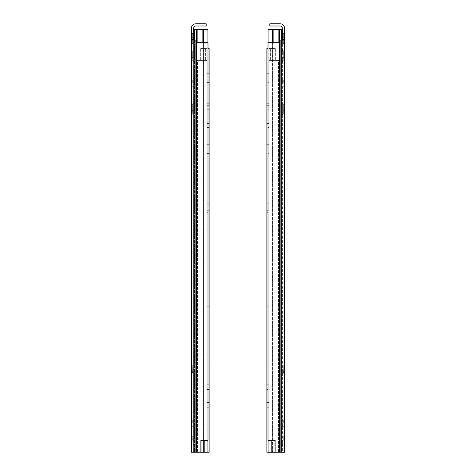 <?xml version="1.0" encoding="UTF-8"?>
<svg xmlns="http://www.w3.org/2000/svg" width="476" height="476" viewBox="0 0 476 476"><rect width="100%" height="100%" fill="white"/><g stroke="black" fill="none" stroke-linecap="round" stroke-linejoin="round"><path stroke-width="0.36" stroke-dasharray="2.38 1.78" d="M191.435 55.008L191.435 61.136L191.435 51.194L191.435 55.008L192.703 55.008L192.703 51.194L192.703 57.322L192.703 55.008L191.435 55.008M191.435 37.265L191.435 43.393L191.435 33.457L191.435 37.265L192.703 37.265L192.703 43.393L192.703 33.457L192.703 37.265L191.435 37.265M191.435 108.04L191.435 114.169L191.435 104.232L191.435 108.04L192.703 108.04L192.703 104.232L192.703 110.361L192.703 108.04L191.435 108.04M191.435 82.586L191.435 79.159L191.435 82.586M191.435 369.596L191.435 366.169L191.435 369.596M191.435 422.628L191.435 419.201L191.435 422.628M191.435 440.371L191.435 436.944L191.435 440.371M200.872 452.2L200.872 440.371L207.994 440.371L207.994 42.673L196.368 42.673L196.368 40.061L191.435 40.061L193.631 40.061L193.631 28.197A2.196 2.196 0 0 1 195.832 26.002L206.185 26.002L206.185 23.8L195.832 23.8A4.397 4.397 0 0 0 191.435 28.197L191.435 452.2L202.008 452.2L202.008 440.371L204.21 440.371L200.872 440.371L204.21 440.371L202.008 440.371L202.008 452.2L204.21 452.2L204.21 440.371L205.995 440.371L204.21 440.371L204.21 452.2L195.124 452.2L197.064 452.2L196.374 452.2L196.374 29.393L197.064 29.393L196.374 29.393L196.374 452.2L196.368 42.673L205.995 42.673L205.995 440.371L207.994 440.371L205.995 440.371L205.995 42.673L196.368 42.673L196.368 452.2L201.169 452.2L201.169 440.371L201.169 452.2L202.008 452.2L202.008 440.371L202.008 452.2L204.21 452.2L204.21 440.371M191.435 40.061L195.124 40.061L193.631 40.061L193.631 452.2L195.124 452.2L193.631 452.2L193.631 40.061M192.703 110.361L192.703 114.169L192.703 110.361L191.435 110.361L193.631 110.361L193.631 108.04L193.631 114.978L193.631 110.361L192.703 110.361M192.274 82.586L192.274 79.159L192.274 82.586M192.274 369.501L192.274 366.169L192.274 369.501C192.548 374.035 192.548 374.035 192.274 369.501C192.548 374.035 192.548 374.035 192.274 369.501L192.274 365.979L192.274 369.501M192.274 422.628L192.274 419.201L192.274 422.628M192.274 440.371L192.274 436.944L192.274 440.371M196.368 42.673L196.368 452.2M193.631 55.008L193.631 50.385L193.631 55.008L192.703 55.008L193.631 55.008M193.631 57.322L193.631 61.945L193.631 57.322L192.703 57.322L192.703 61.136L192.703 57.322L191.435 57.322L193.631 57.322M193.631 37.265L193.631 32.648L193.631 37.265L192.703 37.265L193.631 37.265M193.631 39.585L193.631 44.203L193.631 39.585L191.435 39.585L193.631 39.585M193.631 108.04L193.631 103.423L193.631 108.04L192.703 108.04L193.631 108.04M193.631 82.586L193.631 77.975L193.631 82.586M193.631 369.406L193.631 374.017L193.631 369.406M193.631 422.628L193.631 427.24L193.631 422.628M193.631 440.371L193.631 444.983L193.631 440.371M196.374 34.046L194.416 34.046L194.416 444.751L196.374 444.751L196.374 34.046L194.416 34.046L194.416 444.751L196.374 444.751L196.374 34.046M194.416 40.061L194.416 452.2L196.279 452.2L194.416 452.2L194.416 29.393L207.917 29.393L203.466 29.393L207.917 29.393L207.917 452.2L207.917 29.393L207.917 452.2L197.885 452.2L203.371 452.2L203.371 29.393M196.279 40.061L196.279 452.2L197.885 452.2L196.279 452.2L196.279 29.393M203.466 29.393L197.064 29.393L203.466 29.393L203.466 452.2L197.064 452.2L203.466 452.2L203.466 29.393M207.917 440.371L207.917 42.673M204.21 452.2L203.371 452.2L203.371 42.673M209.131 212.695L209.131 203.817L209.131 206.221L206.929 206.221L206.929 203.817L206.929 206.221L209.131 206.221L209.131 210.291L206.929 210.291L206.929 212.695L206.929 206.221L206.929 210.291L209.131 210.291L209.131 212.695L206.929 212.695M205.317 60.41L197.445 60.41L199.004 60.41L197.445 60.41L197.445 452.2L206.929 452.2L197.445 452.2L199.004 452.2L197.445 452.2L197.445 60.41L205.317 60.41M206.929 60.41L206.929 452.2L206.929 60.41L205.388 60.41L206.929 60.41L206.929 48.582L206.929 60.41M209.131 452.2L207.917 452.2M206.929 151.154L206.929 144.68L206.929 153.558L206.929 151.154L209.131 151.154L209.131 144.68L209.131 153.558L209.131 151.154L206.929 151.154M206.929 127.497L206.929 121.023L206.929 129.9L206.929 127.497L209.131 127.497L209.131 121.023L209.131 129.9L209.131 127.497L206.929 127.497M206.929 109.754L206.929 103.286L206.929 112.157L206.929 109.754L209.131 109.754L209.131 103.286L209.131 112.157L209.131 109.754L206.929 109.754M206.929 80.188L206.929 73.715L206.929 82.592L206.929 80.188L209.131 80.188L209.131 73.715L209.131 82.592L209.131 80.188L206.929 80.188M206.929 304.354L206.929 301.951L206.929 304.354M206.929 363.491L206.929 365.895L206.929 363.491M206.929 387.149L206.929 389.552L206.929 387.149M206.929 407.295L206.929 402.488L206.929 407.295L209.131 407.295L206.929 407.295M206.929 422.628L206.929 425.032L206.929 422.628M206.929 440.371L206.929 435.939L206.929 440.371M204.037 60.41L200.664 60.41L204.037 60.41L202.859 60.41L204.037 60.41L204.037 48.582L202.859 48.582L204.912 48.582L204.037 48.582L204.037 60.41M209.131 440.371L209.131 435.939L209.131 440.371M200.664 48.582L206.929 48.582L200.664 48.582L200.664 60.41L200.664 48.582M209.131 48.582L207.994 48.582M202.859 48.582L202.859 60.41L202.859 48.582M209.131 422.628L209.131 425.032L209.131 422.628M209.131 402.488L206.929 402.488L209.131 402.488L209.131 407.295M209.131 387.149L209.131 389.552L209.131 387.149M209.131 363.491L209.131 365.895L209.131 363.491M209.131 304.354L209.131 301.951L209.131 304.354M199.004 60.41L199.004 452.2L199.004 60.41M284.565 55.008L284.565 61.136L284.565 51.194L284.565 55.008L283.297 55.008L283.297 51.194L283.297 57.322L283.297 55.008L284.565 55.008M284.565 37.265L284.565 43.393L284.565 33.457L284.565 37.265L283.297 37.265L283.297 43.393L283.297 33.457L283.297 37.265L284.565 37.265M284.565 108.04L284.565 114.169L284.565 104.232L284.565 108.04L283.297 108.04L283.297 104.232L283.297 110.361L283.297 108.04L284.565 108.04M284.565 82.586L284.565 79.159L284.565 82.586M284.565 369.596L284.565 366.169L284.565 369.596M284.565 422.628L284.565 419.201L284.565 422.628M284.565 440.371L284.565 436.944L284.565 440.371M284.565 40.061L279.632 40.061L284.565 40.061L282.369 40.061L282.369 28.197A2.196 2.196 0 0 0 280.168 26.002L269.815 26.002L269.815 23.8L280.168 23.8A4.397 4.397 0 0 1 284.565 28.197L284.565 452.2L271.79 452.2L271.79 440.371L275.128 440.371L270.005 440.371L271.79 440.371L271.79 452.2L273.992 452.2L273.992 440.371L273.992 452.2L271.79 452.2L271.79 440.371M283.297 110.361L283.297 114.169L283.297 110.361L284.565 110.361L282.369 110.361L282.369 108.04L282.369 114.978L282.369 110.361L283.297 110.361M283.726 82.586L283.726 79.159L283.726 82.586M283.726 369.501L283.726 366.169L283.726 369.501C283.452 374.035 283.452 374.035 283.726 369.501C283.452 374.035 283.452 374.035 283.726 369.501L283.726 365.979L283.726 369.501M283.726 422.628L283.726 419.201L283.726 422.628M283.726 440.371L283.726 436.944L283.726 440.371M274.83 452.2L277.877 452.2L274.83 452.2L274.83 440.371L274.83 452.2M275.128 452.2L275.128 440.371L268.006 440.371L270.005 440.371L268.006 440.371L268.006 42.673L270.005 42.673L270.005 440.371L270.005 42.673L277.877 42.673L268.006 42.673L279.632 42.673L279.632 452.2L277.877 452.2L280.876 452.2L278.936 452.2L279.626 452.2L279.626 29.393L278.936 29.393L279.626 29.393L279.626 452.2L279.632 42.673L277.877 42.673L279.632 42.673L279.632 452.2M282.369 40.061L282.369 452.2L280.876 452.2L282.369 452.2L282.369 40.061L279.632 40.061L279.632 42.673M282.369 55.008L282.369 50.385L282.369 55.008L283.297 55.008L282.369 55.008M282.369 57.322L282.369 61.945L282.369 57.322L283.297 57.322L283.297 61.136L283.297 57.322L284.565 57.322L282.369 57.322M282.369 37.265L282.369 32.648L282.369 37.265L283.297 37.265L282.369 37.265M282.369 39.585L282.369 44.203L282.369 39.585L284.565 39.585L282.369 39.585M282.369 108.04L282.369 103.423L282.369 108.04L283.297 108.04L282.369 108.04M282.369 82.586L282.369 77.975L282.369 82.586M282.369 369.406L282.369 374.017L282.369 369.406M282.369 422.628L282.369 427.24L282.369 422.628M282.369 440.371L282.369 444.983L282.369 440.371M273.992 452.2L273.992 440.371L273.992 452.2M279.626 34.046L281.584 34.046L281.584 444.751L279.626 444.751L279.626 34.046L281.584 34.046L281.584 444.751L279.626 444.751L279.626 34.046M278.115 42.673L278.115 452.2L272.629 452.2L279.721 452.2L278.115 452.2L278.115 29.393L281.584 29.393L281.584 452.2L279.721 452.2L281.584 452.2L281.584 40.061M268.083 440.371L268.083 42.673M272.629 42.673L272.629 452.2L272.629 29.393L268.083 29.393L268.083 452.2L268.083 29.393L272.088 29.393L268.083 29.393L268.083 452.2L271.79 452.2M272.534 452.2L278.936 452.2L272.534 452.2L272.534 29.393L272.088 29.393L278.936 29.393L272.534 29.393L272.534 452.2M272.629 29.393L278.115 29.393M266.869 212.695L266.869 203.817L266.869 210.291L269.071 210.291L269.071 206.221L269.071 210.291L266.869 210.291L266.869 212.695L269.071 212.695M270.683 60.41L278.555 60.41L276.996 60.41L278.555 60.41L278.555 452.2L269.071 452.2L278.555 452.2L276.996 452.2L278.555 452.2L278.555 60.41L270.683 60.41M269.071 60.41L269.071 452.2L269.071 60.41L270.612 60.41L269.071 60.41L269.071 48.582L269.071 60.41M268.083 452.2L266.869 452.2M269.071 206.221L269.071 203.817L269.071 206.221L266.869 206.221L269.071 206.221M266.869 153.558L266.869 144.68L266.869 151.154L269.071 151.154L269.071 144.68L269.071 153.558L269.071 151.154L266.869 151.154L266.869 153.558L269.071 153.558M266.869 129.9L266.869 121.023L266.869 127.497L269.071 127.497L269.071 121.023L269.071 129.9L269.071 127.497L266.869 127.497L266.869 129.9L269.071 129.9M266.869 112.157L266.869 103.286L266.869 109.754L269.071 109.754L269.071 103.286L269.071 112.157L269.071 109.754L266.869 109.754L266.869 112.157L269.071 112.157M266.869 82.592L266.869 73.715L266.869 80.188L269.071 80.188L269.071 73.715L269.071 82.592L269.071 80.188L266.869 80.188L266.869 82.592L269.071 82.592M269.071 304.354L269.071 301.951L269.071 304.354M269.071 363.491L269.071 365.895L269.071 363.491M269.071 387.149L269.071 389.552L269.071 387.149M269.071 407.295L269.071 402.488L269.071 407.295L266.869 407.295L269.071 407.295M269.071 422.628L269.071 425.032L269.071 422.628M269.071 440.371L269.071 435.939L269.071 440.371M271.963 60.41L275.336 60.41L271.963 60.41L273.141 60.41L271.963 60.41L271.963 48.582L273.141 48.582L271.088 48.582L271.963 48.582L271.963 60.41M266.869 444.804L266.869 435.939L266.869 444.804L269.071 444.804M275.336 48.582L269.071 48.582L275.336 48.582L275.336 60.41L275.336 48.582M268.006 48.582L266.869 48.582M273.141 48.582L273.141 60.41L273.141 48.582M266.869 425.032L266.869 420.231L266.869 425.032L269.071 425.032M266.869 402.488L269.071 402.488L266.869 402.488L266.869 407.295M266.869 389.552L266.869 384.745L266.869 389.552L269.071 389.552M266.869 365.895L266.869 361.094L266.869 365.895L269.071 365.895M266.869 306.758L266.869 301.951L266.869 306.758L269.071 306.758M276.996 60.41L276.996 452.2L276.996 60.41M198.123 42.673L198.123 452.2L198.123 42.673M195.112 40.061L195.112 452.2M195.124 40.061L195.124 452.2L195.124 40.061M196.927 42.673L196.927 29.393M197.885 42.673L197.885 29.393M202.859 42.673L202.859 29.393M203.912 452.2L203.912 29.393L203.912 452.2M197.064 452.2L197.064 29.393L197.064 452.2M205.388 48.582L205.388 60.41L205.388 48.582M206.846 48.582L206.846 60.41L206.846 48.582M206.929 76.118L209.131 76.118L206.929 76.118M206.929 105.684L209.131 105.684L206.929 105.684M206.929 123.427L209.131 123.427L206.929 123.427M206.929 147.084L209.131 147.084L206.929 147.084M204.912 48.582L204.912 452.2L204.912 48.582M277.877 42.673L277.877 452.2L277.877 42.673M280.876 40.061L280.876 452.2L280.876 40.061M280.888 40.061L280.888 452.2M279.721 29.393L279.721 40.061M279.073 29.393L279.073 42.673M273.141 29.393L273.141 42.673M272.088 452.2L272.088 29.393L272.088 452.2M278.936 452.2L278.936 29.393L278.936 452.2M270.612 48.582L270.612 60.41L270.612 48.582M269.154 48.582L269.154 60.41L269.154 48.582M269.071 76.118L266.869 76.118L269.071 76.118M269.071 105.684L266.869 105.684L269.071 105.684M269.071 123.427L266.869 123.427L269.071 123.427M269.071 147.084L266.869 147.084L269.071 147.084M271.088 48.582L271.088 452.2L271.088 48.582M191.435 43.393L192.703 43.393L193.631 44.203M191.435 104.232L192.703 104.232L193.631 103.423M191.435 114.169L192.703 114.169L193.631 114.978M191.435 86.013L192.274 86.013L193.631 87.197M191.435 79.159L192.274 79.159L193.631 77.975M191.435 373.023L192.488 373.023L193.631 374.017M191.435 366.169L192.274 366.169M191.435 426.056L192.274 426.056L193.631 427.24M191.435 419.201L192.274 419.201L193.631 418.023M191.435 443.799L192.274 443.799L193.631 444.983M191.435 436.944L192.274 436.944L193.631 435.766M191.435 51.194L192.703 51.194L193.631 50.385M191.435 61.136L192.703 61.136L193.631 61.945M191.435 33.457L192.703 33.457L193.631 32.648M192.274 365.979L193.631 364.8M209.131 435.939L206.929 435.939M209.131 444.804L206.929 444.804M209.131 420.231L206.929 420.231M209.131 425.032L206.929 425.032M209.131 384.745L206.929 384.745M209.131 389.552L206.929 389.552M209.131 361.094L206.929 361.094M209.131 365.895L206.929 365.895M209.131 301.951L206.929 301.951M209.131 306.758L206.929 306.758M209.131 73.715L206.929 73.715M209.131 82.592L206.929 82.592M209.131 103.286L206.929 103.286M209.131 112.157L206.929 112.157M209.131 121.023L206.929 121.023M209.131 129.9L206.929 129.9M209.131 144.68L206.929 144.68M209.131 153.558L206.929 153.558M209.131 203.817L206.929 203.817M284.565 43.393L283.297 43.393L282.369 44.203M284.565 104.232L283.297 104.232L282.369 103.423M284.565 114.169L283.297 114.169L282.369 114.978M284.565 79.159L283.726 79.159L282.369 77.975M284.565 86.013L283.726 86.013L282.369 87.197M284.565 366.169L283.726 366.169M284.565 373.023L283.512 373.023L282.369 374.017M284.565 419.201L283.726 419.201L282.369 418.023M284.565 426.056L283.726 426.056L282.369 427.24M284.565 436.944L283.726 436.944L282.369 435.766M284.565 443.799L283.726 443.799L282.369 444.983M284.565 51.194L283.297 51.194L282.369 50.385M284.565 61.136L283.297 61.136L282.369 61.945M284.565 33.457L283.297 33.457L282.369 32.648M283.726 365.979L282.369 364.8M266.869 435.939L269.071 435.939M266.869 420.231L269.071 420.231M266.869 384.745L269.071 384.745M266.869 361.094L269.071 361.094M266.869 301.951L269.071 301.951M266.869 73.715L269.071 73.715M266.869 103.286L269.071 103.286M266.869 121.023L269.071 121.023M266.869 144.68L269.071 144.68M266.869 203.817L269.071 203.817"/><path stroke-width="0.71" d="M193.631 40.061L193.631 28.197A2.196 2.196 0 0 1 195.832 26.002L206.185 26.002L206.185 23.8L195.832 23.8A4.397 4.397 0 0 0 191.435 28.197L191.435 452.2L204.21 452.2L204.21 440.371M191.435 40.061L196.368 40.061L196.368 42.673L207.994 42.673L207.994 440.371L200.872 440.371L200.872 452.2M196.368 42.673L196.368 452.2M194.416 40.061L194.416 29.393L207.917 29.393L207.917 42.673M204.21 452.2L207.917 452.2L207.917 440.371M207.994 48.582L209.131 48.582L209.131 402.488M207.917 452.2L209.131 452.2L209.131 407.295M209.131 48.582L209.131 452.2M282.369 40.061L282.369 28.197A2.196 2.196 0 0 0 280.168 26.002L269.815 26.002L269.815 23.8L280.168 23.8A4.397 4.397 0 0 1 284.565 28.197L284.565 452.2L275.128 452.2L275.128 440.371L268.006 440.371L268.006 42.673L279.632 42.673L279.632 452.2M275.128 452.2L271.79 452.2L271.79 440.371M279.632 42.673L279.632 40.061L284.565 40.061M281.584 40.061L281.584 29.393L268.083 29.393L268.083 42.673M271.79 452.2L268.083 452.2L268.083 440.371M266.869 402.488L266.869 48.582L268.006 48.582M266.869 48.582L266.869 452.2L268.083 452.2M266.869 452.2L266.869 407.295M195.112 40.061L195.112 452.2M203.371 42.673L203.371 29.393M202.859 42.673L202.859 29.393M197.885 42.673L197.885 29.393M196.927 42.673L196.927 29.393M196.279 40.061L196.279 29.393M280.888 40.061L280.888 452.2M279.721 40.061L279.721 29.393M279.073 42.673L279.073 29.393M278.115 42.673L278.115 29.393M273.141 42.673L273.141 29.393M272.629 42.673L272.629 29.393"/></g></svg>
